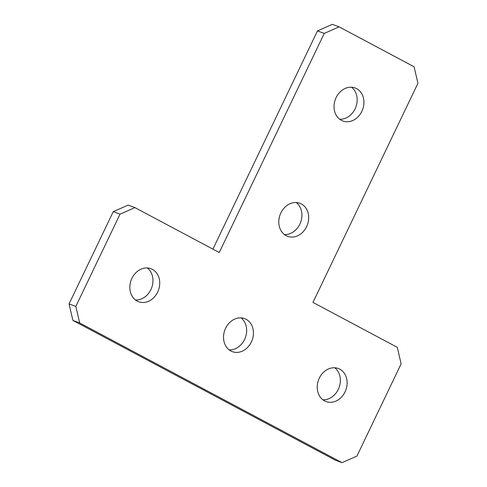 <?xml version="1.0" encoding="UTF-8"?>
<svg xmlns="http://www.w3.org/2000/svg" width="487" height="487" viewBox="0 0 487 487"><rect width="100%" height="100%" fill="white"/><g stroke="black" fill="none" stroke-linecap="round" stroke-linejoin="round"><path stroke-width="0.73" d="M230.881 350.987A17.617 14.555 -69.7 0 1 225.195 329.163A17.617 14.555 -69.7 0 1 244.596 318.608A17.617 14.555 -69.7 0 1 246.075 319.271A17.617 14.555 -69.7 0 1 251.767 341.095A17.617 14.555 -69.7 0 1 232.366 351.651A17.617 14.555 -69.7 0 1 230.881 350.987M137.188 301.088A17.617 14.555 -69.7 0 1 131.496 279.264A17.617 14.555 -69.7 0 1 150.897 268.708A17.617 14.555 -69.7 0 1 152.382 269.372A17.617 14.555 -69.7 0 1 158.068 291.196A17.617 14.555 -69.7 0 1 138.667 301.751A17.617 14.555 -69.7 0 1 137.188 301.088M324.579 400.886A17.617 14.555 -69.7 0 1 318.888 379.063A17.617 14.555 -69.7 0 1 338.288 368.507A17.617 14.555 -69.7 0 1 339.774 369.17A17.617 14.555 -69.7 0 1 345.46 390.994A17.617 14.555 -69.7 0 1 326.059 401.55A17.617 14.555 -69.7 0 1 324.579 400.886M286.137 235.659A17.617 14.555 -69.7 0 1 280.445 213.836A17.617 14.555 -69.7 0 1 299.846 203.28A17.617 14.555 -69.7 0 1 301.331 203.943A17.617 14.555 -69.7 0 1 307.023 225.767A17.617 14.555 -69.7 0 1 287.622 236.329A17.617 14.555 -69.7 0 1 286.137 235.659M341.393 120.338A17.617 14.555 -69.7 0 1 335.701 98.514A17.617 14.555 -69.7 0 1 355.102 87.952A17.617 14.555 -69.7 0 1 356.587 88.622A17.617 14.555 -69.7 0 1 362.273 110.446A17.617 14.555 -69.7 0 1 342.872 121.001A17.617 14.555 -69.7 0 1 341.393 120.338M219.26 252.516L324.245 33.396L317.469 30.894L332.365 24.35L339.135 26.858L414.096 66.774L417.937 83.295L312.952 302.415L397.282 347.322L401.124 363.85L356.922 456.106L342.026 462.65L79.679 322.93L72.904 320.428L69.063 303.906L113.264 211.644L128.16 205.1L134.929 207.608L219.26 252.516M212.904 249.131L317.469 30.894M342.026 462.65L335.257 460.142L72.904 320.428M69.063 303.906L75.832 306.408L120.039 214.146L113.264 211.644M241.016 317.871A17.617 14.555 -69.7 0 1 245.357 337.674A17.617 14.555 -69.7 0 1 229.17 349.885M147.317 267.972A17.617 14.555 -69.7 0 1 151.664 287.774A17.617 14.555 -69.7 0 1 135.477 299.98M334.715 367.77A17.617 14.555 -69.7 0 1 339.055 387.573A17.617 14.555 -69.7 0 1 322.869 399.784M296.273 202.543A17.617 14.555 -69.7 0 1 300.613 222.346A17.617 14.555 -69.7 0 1 284.426 234.557M351.523 87.216A17.617 14.555 -69.7 0 1 355.869 107.024A17.617 14.555 -69.7 0 1 339.683 119.23M75.832 306.408L79.679 322.93M339.135 26.858L324.245 33.396M134.929 207.608L120.039 214.146"/></g></svg>
